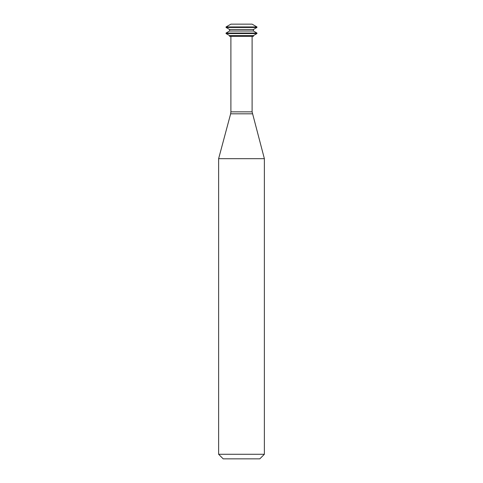 <?xml version="1.0" encoding="UTF-8"?>
<svg xmlns="http://www.w3.org/2000/svg" width="483" height="483" viewBox="0 0 483 483"><rect width="100%" height="100%" fill="white"/><g stroke="black" fill="none" stroke-linecap="round" stroke-linejoin="round"><path stroke-width="0.72" d="M256.944 26.945L252.102 24.15L230.898 24.15L226.056 26.945L226.056 27.453L256.944 27.453L256.944 26.945L226.056 26.945M256.944 27.453L253.418 29.487L229.582 29.487L226.056 27.453M253.418 29.487L253.418 31.015L229.582 31.015L226.056 33.049L226.056 33.556L256.944 33.556L256.944 33.049L226.056 33.049M253.418 31.015L256.944 33.049M256.944 33.556L253.418 35.591L229.582 35.591L226.056 33.556M253.418 35.591L253.418 36.352L229.582 36.352L229.582 35.591M252.102 36.352L252.102 111.851L230.898 111.851L230.898 36.352M252.361 113.825L230.639 113.825L218.624 158.678L264.376 158.678L252.102 111.851M264.376 158.678L264.376 454.274L218.624 454.274L218.624 158.678M264.376 454.274L259.806 458.85L223.194 458.85L218.624 454.274M229.582 29.487L229.582 31.015M230.639 113.825L230.898 111.851"/></g></svg>

